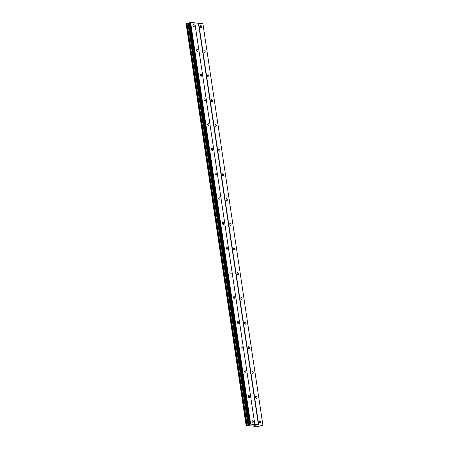 <?xml version="1.0" encoding="UTF-8"?>
<svg xmlns="http://www.w3.org/2000/svg" width="449" height="449" viewBox="0 0 449 449"><rect width="100%" height="100%" fill="white"/><g stroke="black" fill="none" stroke-linecap="round" stroke-linejoin="round"><path stroke-width="0.67" d="M194.209 25.846A1.111 0.612 -105 0 1 193.861 26.856A1.111 0.612 -105 0 1 192.935 25.722A1.111 0.612 -105 0 1 193.283 24.712A1.111 0.612 -105 0 1 194.209 25.846M197.902 50.557A1.111 0.612 -105 0 1 197.554 51.568A1.111 0.612 -105 0 1 196.628 50.434A1.111 0.612 -105 0 1 196.982 49.429A1.111 0.612 -105 0 1 197.902 50.557M201.601 75.275A1.111 0.612 -105 0 1 201.247 76.285A1.111 0.612 -105 0 1 200.321 75.151A1.111 0.612 -105 0 1 200.675 74.141A1.111 0.612 -105 0 1 201.601 75.275M205.294 99.992A1.111 0.612 -105 0 1 204.94 101.003A1.111 0.612 -105 0 1 204.02 99.869A1.111 0.612 -105 0 1 204.368 98.859A1.111 0.612 -105 0 1 205.294 99.992M208.987 124.71A1.111 0.612 -105 0 1 208.633 125.72A1.111 0.612 -105 0 1 207.713 124.586A1.111 0.612 -105 0 1 208.061 123.576A1.111 0.612 -105 0 1 208.987 124.71M212.68 149.427A1.111 0.612 -105 0 1 212.332 150.432A1.111 0.612 -105 0 1 211.406 149.298A1.111 0.612 -105 0 1 211.754 148.293A1.111 0.612 -105 0 1 212.68 149.427M216.373 174.139A1.111 0.612 -105 0 1 216.025 175.149A1.111 0.612 -105 0 1 215.099 174.016A1.111 0.612 -105 0 1 215.447 173.005A1.111 0.612 -105 0 1 216.373 174.139M220.066 198.856A1.111 0.612 -105 0 1 219.718 199.867A1.111 0.612 -105 0 1 218.792 198.733A1.111 0.612 -105 0 1 219.14 197.723A1.111 0.612 -105 0 1 220.066 198.856M223.759 223.574A1.111 0.612 -105 0 1 223.411 224.584A1.111 0.612 -105 0 1 222.485 223.45A1.111 0.612 -105 0 1 222.839 222.44A1.111 0.612 -105 0 1 223.759 223.574M227.458 248.291A1.111 0.612 -105 0 1 227.104 249.296A1.111 0.612 -105 0 1 226.178 248.168A1.111 0.612 -105 0 1 226.532 247.158A1.111 0.612 -105 0 1 227.458 248.291M231.151 273.003A1.111 0.612 -105 0 1 230.797 274.013A1.111 0.612 -105 0 1 229.877 272.88A1.111 0.612 -105 0 1 230.225 271.87A1.111 0.612 -105 0 1 231.151 273.003M234.844 297.721A1.111 0.612 -105 0 1 234.496 298.731A1.111 0.612 -105 0 1 233.57 297.597A1.111 0.612 -105 0 1 233.918 296.587A1.111 0.612 -105 0 1 234.844 297.721M238.537 322.438A1.111 0.612 -105 0 1 238.189 323.448A1.111 0.612 -105 0 1 237.263 322.315A1.111 0.612 -105 0 1 237.611 321.304A1.111 0.612 -105 0 1 238.537 322.438M242.23 347.156A1.111 0.612 -105 0 1 241.882 348.166A1.111 0.612 -105 0 1 240.956 347.032A1.111 0.612 -105 0 1 241.304 346.022A1.111 0.612 -105 0 1 242.23 347.156M245.923 371.867A1.111 0.612 -105 0 1 245.575 372.878A1.111 0.612 -105 0 1 244.649 371.744A1.111 0.612 -105 0 1 245.002 370.739A1.111 0.612 -105 0 1 245.923 371.867M249.616 396.585A1.111 0.612 -105 0 1 249.268 397.595A1.111 0.612 -105 0 1 248.342 396.461A1.111 0.612 -105 0 1 248.695 395.451A1.111 0.612 -105 0 1 249.616 396.585M253.315 421.302A1.111 0.612 -105 0 1 252.961 422.313A1.111 0.612 -105 0 1 252.035 421.179A1.111 0.612 -105 0 1 252.389 420.169A1.111 0.612 -105 0 1 253.315 421.302M201.494 26.553A1.111 0.612 -105 0 1 201.146 27.563A1.111 0.612 -105 0 1 200.22 26.429A1.111 0.612 -105 0 1 200.568 25.419A1.111 0.612 -105 0 1 201.494 26.553M205.187 51.265A1.111 0.612 -105 0 1 204.839 52.275A1.111 0.612 -105 0 1 203.913 51.141A1.111 0.612 -105 0 1 204.261 50.136A1.111 0.612 -105 0 1 205.187 51.265M208.88 75.982A1.111 0.612 -105 0 1 208.532 76.992A1.111 0.612 -105 0 1 207.606 75.859A1.111 0.612 -105 0 1 207.96 74.848A1.111 0.612 -105 0 1 208.88 75.982M212.579 100.699A1.111 0.612 -105 0 1 212.225 101.71A1.111 0.612 -105 0 1 211.299 100.576A1.111 0.612 -105 0 1 211.653 99.566A1.111 0.612 -105 0 1 212.579 100.699M216.272 125.417A1.111 0.612 -105 0 1 215.918 126.427A1.111 0.612 -105 0 1 214.998 125.293A1.111 0.612 -105 0 1 215.346 124.283A1.111 0.612 -105 0 1 216.272 125.417M219.965 150.134A1.111 0.612 -105 0 1 219.612 151.139A1.111 0.612 -105 0 1 218.691 150.005A1.111 0.612 -105 0 1 219.039 149.001A1.111 0.612 -105 0 1 219.965 150.134M223.658 174.846A1.111 0.612 -105 0 1 223.31 175.856A1.111 0.612 -105 0 1 222.384 174.723A1.111 0.612 -105 0 1 222.732 173.712A1.111 0.612 -105 0 1 223.658 174.846M227.351 199.564A1.111 0.612 -105 0 1 227.003 200.574A1.111 0.612 -105 0 1 226.077 199.44A1.111 0.612 -105 0 1 226.425 198.43A1.111 0.612 -105 0 1 227.351 199.564M231.044 224.281A1.111 0.612 -105 0 1 230.696 225.291A1.111 0.612 -105 0 1 229.77 224.158A1.111 0.612 -105 0 1 230.118 223.147A1.111 0.612 -105 0 1 231.044 224.281M234.737 248.999A1.111 0.612 -105 0 1 234.389 250.003A1.111 0.612 -105 0 1 233.463 248.875A1.111 0.612 -105 0 1 233.817 247.865A1.111 0.612 -105 0 1 234.737 248.999M238.436 273.71A1.111 0.612 -105 0 1 238.082 274.721A1.111 0.612 -105 0 1 237.156 273.587A1.111 0.612 -105 0 1 237.51 272.577A1.111 0.612 -105 0 1 238.436 273.71M242.129 298.428A1.111 0.612 -105 0 1 241.775 299.438A1.111 0.612 -105 0 1 240.855 298.304A1.111 0.612 -105 0 1 241.203 297.294A1.111 0.612 -105 0 1 242.129 298.428M245.822 323.145A1.111 0.612 -105 0 1 245.474 324.156A1.111 0.612 -105 0 1 244.548 323.022A1.111 0.612 -105 0 1 244.896 322.012A1.111 0.612 -105 0 1 245.822 323.145M249.515 347.863A1.111 0.612 -105 0 1 249.167 348.873A1.111 0.612 -105 0 1 248.241 347.739A1.111 0.612 -105 0 1 248.589 346.729A1.111 0.612 -105 0 1 249.515 347.863M253.208 372.575A1.111 0.612 -105 0 1 252.86 373.585A1.111 0.612 -105 0 1 251.934 372.451A1.111 0.612 -105 0 1 252.282 371.446A1.111 0.612 -105 0 1 253.208 372.575M256.901 397.292A1.111 0.612 -105 0 1 256.553 398.302A1.111 0.612 -105 0 1 255.627 397.169A1.111 0.612 -105 0 1 255.981 396.158A1.111 0.612 -105 0 1 256.901 397.292M260.594 422.009A1.111 0.612 -105 0 1 260.246 423.02A1.111 0.612 -105 0 1 259.32 421.886A1.111 0.612 -105 0 1 259.674 420.876A1.111 0.612 -105 0 1 260.594 422.009M253.999 425.472L254.6 425.366M254.785 425.388L255.228 425.265M254.88 425.237L254.387 425.512L255.335 425.254M253.966 425.383L254.555 425.203M254.185 425.169L254.706 425.192M246.17 425.371L250.643 424.086L262.918 425.282L257.748 426.55L246.108 425.422L186.122 23.741L246.108 425.422M262.918 425.282L202.892 23.64L194.815 22.921M254.83 424.496L194.804 22.854L190.617 22.45L186.301 23.561L246.333 425.192L186.301 23.561M258.444 424.911L198.419 23.275M250.643 424.086L190.617 22.45M250.289 424.131L190.269 22.489M248.679 424.793L188.653 23.157M247.971 424.894L187.946 23.258M258.725 424.872L198.699 23.236M249.885 424.238L189.865 22.602M249.695 424.316L189.669 22.68M249.498 424.541L189.472 22.905M249.307 424.625L189.282 22.989M248.325 424.855L188.299 23.219M247.932 424.906L187.907 23.264M247.085 425.007L187.059 23.365M246.972 425.018L186.947 23.382M246.366 425.181L186.341 23.544M246.147 425.383L186.122 23.741"/></g></svg>
